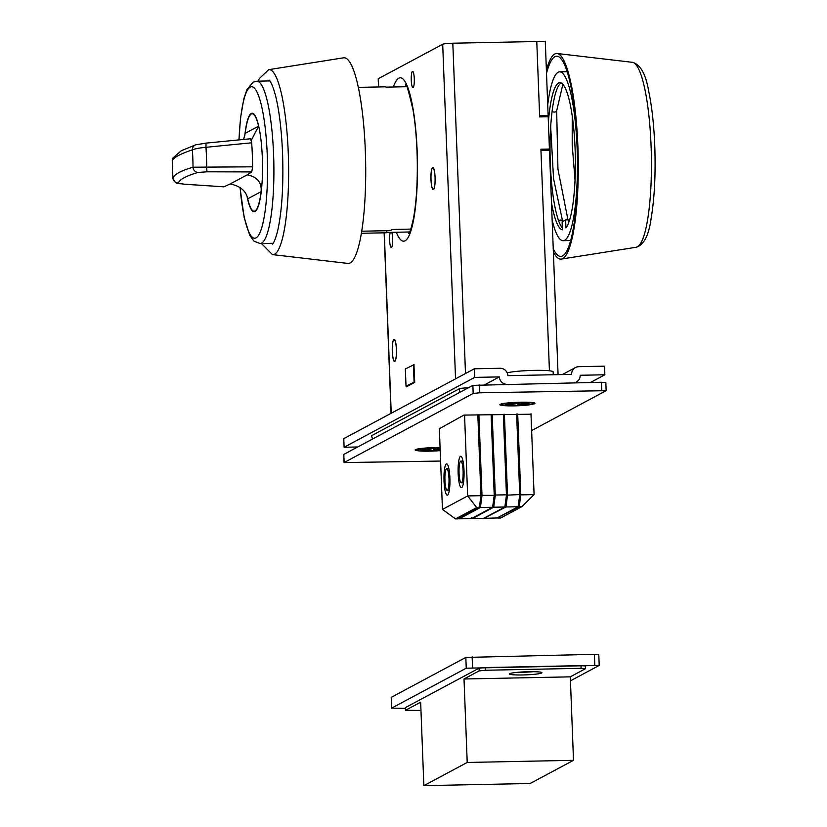<?xml version="1.0" encoding="UTF-8"?>
<svg xmlns="http://www.w3.org/2000/svg" width="827" height="827" viewBox="0 0 827 827"><rect width="100%" height="100%" fill="white"/><g stroke="black" fill="none" stroke-linecap="round" stroke-linejoin="round"><path stroke-width="1.24" d="M440.088 447.903A16.24 1.53 177.8 0 0 416.808 449.867A16.24 1.53 177.8 0 0 416.519 450.167A16.24 1.53 177.8 0 0 440.191 450.622M440.16 449.661L436.945 449.733A5.562 0.527 177.8 0 1 434.588 449.971L433.265 450.674L427.797 450.787L429.12 450.084A5.562 0.527 177.8 0 1 427.507 449.919L420.54 450.064L421.574 449.506L428.551 449.361A5.562 0.527 177.8 0 1 430.908 449.123L432.232 448.42L437.71 448.306L436.387 449.009A5.562 0.527 177.8 0 1 437.99 449.175L440.14 449.133M434.588 449.971L434.557 448.368M433.265 450.674L433.389 448.389M436.346 448.337L436.387 449.009M429.099 449.288L429.12 450.084M427.507 449.919L427.538 449.381M436.873 449.04L436.945 449.733M533.384 403.927A16.24 1.53 177.8 0 0 533.663 403.628A16.24 1.53 177.8 0 0 518.932 402.666A16.24 1.53 177.8 0 0 501.493 404.568A16.24 1.53 177.8 0 0 501.214 404.868A16.24 1.53 177.8 0 0 515.955 405.83A16.24 1.53 177.8 0 0 533.384 403.927M528.608 404.289L521.641 404.424A5.562 0.527 177.8 0 1 519.284 404.672L517.96 405.375L512.482 405.488L513.805 404.775A5.562 0.527 177.8 0 1 512.202 404.62L505.225 404.765L513.236 404.062A5.562 0.527 177.8 0 1 515.603 403.824L516.916 403.111L522.395 403.007L521.072 403.71A5.562 0.527 177.8 0 1 522.674 403.876L529.652 403.731L528.608 404.289L528.329 403.762M519.284 404.672L519.242 403.069M517.96 405.375L518.074 403.09M521.031 403.028L521.072 403.71M513.794 403.989L513.805 404.775M512.202 404.62L512.223 404.083M521.558 403.741L521.641 404.424M393.952 339.618A10.823 2.047 88.8 0 1 394.148 339.566A10.823 2.047 88.8 0 1 396.402 349.831A10.823 2.047 88.8 0 1 394.779 361.161A10.823 2.047 88.8 0 1 394.582 361.213A10.823 2.047 88.8 0 1 392.329 350.948A10.823 2.047 88.8 0 1 393.952 339.618M343.567 57.818A102.848 19.445 88.8 0 1 365.307 150.359A102.848 19.445 88.8 0 1 347.722 263.41L272.445 254.592A92.521 17.491 88.8 0 0 288.261 152.902A92.521 17.491 88.8 0 0 268.713 69.664L343.567 57.818M558.08 374.641L549.469 150.4L540.961 150.576L549.428 370.785L540.91 149.222L549.417 149.056L548.177 116.741L539.669 116.917L536.775 41.526L539.617 115.563L548.125 115.398L546.327 116.783M378.528 86.959L378.218 78.823A8.663 0.817 -2.2 0 1 378.373 78.658L442.693 44.255A8.663 0.817 -2.2 0 1 452.814 43.221L545.282 41.35L548.125 115.398M547.598 149.925L547.619 150.442M546.306 116.369L539.659 116.504M521.599 672.01A13.532 1.272 177.8 0 0 529.725 671.7M570.444 680.848L599.203 665.425L466.242 668.206L391.636 708.119L405.354 708.357M599.203 665.425L598.789 654.653L594.386 654.322L465.828 657.434L391.223 697.347L391.543 708.212M533.332 671.689A16.24 1.53 -2.2 0 1 522.592 672.258A16.24 1.53 -2.2 0 1 518.002 672.279M522.695 674.956A16.24 1.53 177.8 0 0 541.943 672.713A16.24 1.53 177.8 0 0 528.742 671.71A16.24 1.53 177.8 0 0 509.494 673.953A16.24 1.53 177.8 0 0 522.695 674.956M423.858 785.65L530.148 783.5L573.504 760.313L570.299 676.848L585.516 668.65L581.112 668.319L581.009 665.632L485.346 667.565L485.449 670.252L479.133 670.904L479.029 668.206L405.426 707.581L405.53 710.269L420.654 702.185L423.858 785.65L467.214 762.463L464.009 678.988L479.133 670.904M581.112 668.319L485.449 670.252M570.299 676.848L464.009 678.988M573.504 760.313L467.214 762.463M405.53 710.269L420.974 710.476M405.437 710.372L405.426 707.581M479.029 668.206L485.346 667.565M581.009 665.632L585.413 665.962L585.516 668.65M502.62 405.437A17.594 1.654 -2.2 0 1 499.921 404.496A17.594 1.654 -2.2 0 1 500.159 404.331A17.594 1.654 -2.2 0 1 518.219 402.294A17.594 1.654 -2.2 0 1 534.924 403.152A17.594 1.654 -2.2 0 1 534.697 403.628A17.594 1.654 -2.2 0 1 532.309 404.289M417.935 450.736A17.594 1.654 -2.2 0 1 415.237 449.795A17.594 1.654 -2.2 0 1 415.464 449.63A17.594 1.654 -2.2 0 1 440.078 447.49M440.595 461.052L344.032 462.582L473.178 393.456L479.505 392.804L606.139 390.675L531.627 430.578M344.032 462.582L343.815 454.405L472.868 385.372L601.425 382.26L605.829 382.591L606.139 390.675M439.354 428.727L463.906 415.102L530.996 414.224M507.209 372.905A23.549 2.212 -2.2 0 1 533.229 370.403A23.549 2.212 -2.2 0 1 553.139 371.83L553.253 374.745M562.35 374.559L575.478 367.539A7.577 7.412 61.9 0 1 578.766 366.681L604.537 366.165L604.868 374.776L590.457 382.487M357.719 446.973L344.104 447.242L343.774 438.63L474.336 368.79L500.108 368.273A7.577 7.412 61.9 0 1 507.84 375.654L571.612 374.373A7.577 7.412 61.9 0 1 575.478 367.539M574.372 382.808A7.577 7.412 61.9 0 0 580.161 375.272L604.868 374.776M468.361 387.791A8.663 0.817 177.8 0 0 459.254 388.793L371.736 435.612A8.663 0.817 177.8 0 0 371.592 435.767L372.491 439.075M344.104 447.242L474.667 377.401L499.374 376.905L484.973 384.617M474.336 368.79L474.667 377.401M499.374 376.905A7.577 7.412 61.9 0 0 505.731 384.193M393.941 339.349A11.092 2.099 -91.2 0 0 392.277 350.968A11.092 2.099 -91.2 0 0 394.593 361.482A11.092 2.099 -91.2 0 0 394.789 361.43A11.092 2.099 -91.2 0 0 396.453 349.811A11.092 2.099 -91.2 0 0 394.138 339.297A11.092 2.099 -91.2 0 0 393.941 339.349M432.614 167.53A11.092 2.099 -91.2 0 0 430.95 179.149A11.092 2.099 -91.2 0 0 433.255 189.662A11.092 2.099 -91.2 0 0 433.462 189.61A11.092 2.099 -91.2 0 0 435.116 177.991A11.092 2.099 -91.2 0 0 432.81 167.478A11.092 2.099 -91.2 0 0 432.614 167.53M412.456 71.422A8.115 1.54 -91.2 0 0 411.246 79.919A8.115 1.54 -91.2 0 0 412.931 87.61A8.115 1.54 -91.2 0 0 413.076 87.569A8.115 1.54 -91.2 0 0 414.296 79.072A8.115 1.54 -91.2 0 0 412.601 71.38A8.115 1.54 -91.2 0 0 412.456 71.422M390.241 232.366A8.115 1.54 -91.2 0 0 389.682 241.515A8.115 1.54 -91.2 0 0 391.295 247.573A8.115 1.54 -91.2 0 0 391.44 247.531A8.115 1.54 -91.2 0 0 392.67 241.081A8.115 1.54 -91.2 0 0 391.729 232.335M540.951 150.059L547.805 149.914L549.417 149.056M406.439 386.199L406.46 386.788L414.73 382.363L413.945 364.645M432.624 167.798A10.823 2.047 88.8 0 1 432.821 167.747A10.823 2.047 88.8 0 1 435.074 178.012A10.823 2.047 88.8 0 1 433.451 189.342A10.823 2.047 88.8 0 1 433.255 189.393A10.823 2.047 88.8 0 1 431.001 179.128A10.823 2.047 88.8 0 1 432.624 167.798M446.549 468.764A10.823 2.047 88.8 0 1 446.745 468.713A10.823 2.047 88.8 0 1 448.999 478.967A10.823 2.047 88.8 0 1 447.376 490.297A10.823 2.047 88.8 0 1 447.18 490.359A10.823 2.047 88.8 0 1 444.926 480.094A10.823 2.047 88.8 0 1 446.549 468.764M460.66 461.208A10.823 2.047 88.8 0 1 460.856 461.156A10.823 2.047 88.8 0 1 463.11 471.421A10.823 2.047 88.8 0 1 461.497 482.751A10.823 2.047 88.8 0 1 461.301 482.803A10.823 2.047 88.8 0 1 459.047 472.537A10.823 2.047 88.8 0 1 460.66 461.208M461.683 487.599A15.703 2.967 88.8 0 1 458.158 473.551A15.703 2.967 88.8 0 1 460.474 456.37A15.703 2.967 88.8 0 1 461.342 456.566A15.703 2.967 88.8 0 1 464.05 471.917A15.703 2.967 88.8 0 1 461.962 487.372A15.703 2.967 88.8 0 1 461.683 487.599M447.562 495.146A15.703 2.967 88.8 0 1 444.037 481.097A15.703 2.967 88.8 0 1 446.363 463.916A15.703 2.967 88.8 0 1 447.221 464.123A15.703 2.967 88.8 0 1 449.929 479.474A15.703 2.967 88.8 0 1 447.841 494.918A15.703 2.967 88.8 0 1 447.562 495.146M492.189 414.523L495.29 495.383L493.688 507.23L472.517 518.56L483.681 518.333L504.852 507.003L506.455 495.156L503.343 414.306M492.499 506.217L493.688 507.23L504.852 507.003L505.783 506.207L507.323 494.877L504.222 414.286L507.302 494.794L494.008 495.063M507.302 494.794L506.455 495.156L507.302 494.794M483.681 518.333L504.852 507.003M507.271 494.959L505.793 505.948M472.517 518.56L471.493 517.454M504.408 414.286L507.52 495.135L505.917 506.982L484.653 517.94M520.565 494.691L518.601 506.62L497.44 517.94L484.746 518.312M519.077 505.69L520.607 494.608L517.506 414.017L520.586 494.525L507.52 495.135M496.965 518.064L518.136 506.734L505.917 506.982M518.136 506.734L519.738 494.887L520.586 494.525L519.738 494.887L516.637 414.038M530.986 413.748L534.087 494.598L520.803 494.866L519.201 506.713L497.937 517.671M517.692 414.017L520.803 494.866M519.201 506.713L521.858 506.662L500.686 517.991L498.03 518.043M521.858 506.662L534.087 494.598M478.905 414.792L482.007 495.652L480.404 507.499L459.233 518.829L471.452 518.581L492.623 507.251L494.226 495.404L491.124 414.554M480.725 495.332L494.226 495.404M479.215 506.486L480.404 507.499L492.623 507.251M459.233 518.829L458.21 517.723M439.333 428.241L442.455 509.422L467.658 495.942L464.557 415.082M480.942 495.673L467.658 495.942L476.683 507.571L455.512 518.901L458.168 518.849L479.34 507.52L480.942 495.673L477.841 414.813M455.512 518.901L442.455 509.422M476.683 507.571L479.34 507.52M410.564 229.1L410.585 229.627M407.608 386.168L406.016 386.209L405.354 368.976L414.048 364.645M406.016 386.209L414.709 381.878M413.417 364.655L414.079 381.888M567.973 219.889L557.946 169.163L556.674 110.777A2.708 1.571 -173.2 0 1 556.674 110.797A2.708 1.571 -173.2 0 1 554.431 112.079A2.708 1.571 -173.2 0 1 552.105 111.469M558.628 220.819A2.708 2.264 -18.4 0 1 562.929 221.378M548.384 122.107A73.624 13.925 88.8 0 1 559.9 82.648A73.624 13.925 88.8 0 1 575.096 148.922A73.624 13.925 88.8 0 1 565.937 227.942L565.627 219.93L562.102 221.822L562.412 229.823A73.624 13.925 88.8 0 1 551.475 202.656M562.339 227.963A73.624 13.925 88.8 0 1 550.327 163.539A73.624 13.925 88.8 0 1 561.233 82.958M552.136 219.961A84.447 15.971 -91.2 0 0 563.084 240.688A84.447 15.971 -91.2 0 0 577.112 147.847A84.447 15.971 -91.2 0 0 559.672 71.825A84.447 15.971 -91.2 0 0 547.722 104.802M546.544 116.245A84.447 15.971 -91.2 0 0 546.492 116.772M553.242 248.72A100.119 18.928 -91.2 0 0 561.233 256.36A100.119 18.928 -91.2 0 0 577.37 146.338A100.119 18.928 -91.2 0 0 557.191 56.236A100.119 18.928 -91.2 0 0 546.513 73.365M553.366 251.79A102.848 19.445 -91.2 0 0 561.306 259.089A102.848 19.445 -91.2 0 0 577.877 146.059A102.848 19.445 -91.2 0 0 557.15 53.507A102.848 19.445 -91.2 0 0 546.389 70.285M568.418 223.342L568.283 219.879L565.627 219.93M172.822 158.102L181.278 150.741L195.751 144.808A5.417 5.086 71.4 0 0 192.36 149.842A377.856 31.777 174.8 0 0 178.508 155.497A377.856 31.777 174.8 0 0 172.254 160.603L172.822 158.102A5.417 5.386 26.8 0 0 172.254 160.603A54.685 10.337 -91.2 0 0 172.45 169.349A54.685 10.337 -91.2 0 0 172.915 177.96A5.417 5.375 23.1 0 0 178.239 183.036L184.059 184.163L223.91 186.819L183.78 184.183A5.417 2.46 -86.2 0 0 184.059 184.163M183.48 184.121A5.417 2.46 -86.2 0 0 183.78 184.183C177.619 182.819 176.213 185.589 172.905 178.084L172.915 177.96A377.856 39.251 0.8 0 1 193.022 167.209L252.617 166.827L251.77 171.923L247.201 174.838C257.28 176.916 261.911 182.519 261.094 191.647A48.721 9.211 88.8 0 1 255.005 210.947A48.721 9.211 88.8 0 1 254.127 211.185A48.721 9.211 88.8 0 1 247.718 198.8C246.136 190.954 240.275 186.003 230.154 183.956L223.91 186.819M243.572 139.443L245.195 133.312A48.721 9.211 88.8 0 1 251.284 114.012A48.721 9.211 88.8 0 1 252.163 113.775A48.721 9.211 88.8 0 1 258.572 126.159L251.356 140.208M252.617 166.827A81.201 15.351 -91.2 0 0 251.697 142.782L205.964 147.289C199.328 147.95 194.8 148.798 192.36 149.842A54.685 10.337 -91.2 0 1 192.825 158.453A54.685 10.337 -91.2 0 1 193.022 167.209A5.417 5.096 73.9 0 0 198.066 172.44A372.46 38.693 -179.2 0 0 178.239 183.036M251.697 142.782L250.581 138.76L206.037 143.123L205.964 147.289A67.897 12.839 -91.2 0 1 206.709 166.672A5.417 0.548 90.2 0 0 207.184 171.799L198.066 172.44M247.139 196.836A49.258 9.314 -91.2 0 0 254.137 211.733A49.258 9.314 -91.2 0 0 255.026 211.485A49.258 9.314 -91.2 0 0 262.397 159.931A49.258 9.314 -91.2 0 0 252.152 113.227A49.258 9.314 -91.2 0 0 251.263 113.475A49.258 9.314 -91.2 0 0 244.823 135.494M361.668 231.209L390.789 230.619A73.076 13.821 -91.2 0 0 391.512 229.492L411.401 229.089M358.38 87.362L385.258 86.825A73.076 13.821 88.8 0 1 386.044 87.135L407.566 86.701M409.613 231.974L386.736 232.439M386.674 230.702L386.747 232.769L361.327 233.286M272.755 243.769A81.739 15.455 88.8 0 1 271.607 243.324M268.33 80.963A81.739 15.455 88.8 0 1 269.457 80.467M391.223 697.347L391.636 708.119M465.828 657.434L466.242 668.206M472.155 656.793L472.568 667.565M594.386 654.322L594.799 665.094M601.736 390.344L601.425 382.26M479.505 392.804L479.195 384.731M473.178 393.456L472.868 385.372M344.125 462.479L343.815 454.405M371.736 435.612A7.577 7.412 61.9 0 0 372.667 438.982M459.254 388.793A7.577 7.412 61.9 0 0 460.174 392.163M393.394 86.99A81.739 15.455 88.8 0 1 398.821 78.162A81.739 15.455 88.8 0 1 417.17 151.331A81.739 15.455 88.8 0 1 405.075 240.791A81.739 15.455 88.8 0 1 396.329 232.242M452.814 43.221L465.498 373.515M455.543 378.838L442.693 44.255M378.373 78.658L378.683 86.949M384.286 232.821L391.223 413.242M632.428 62.314C640.325 64.537 645.691 73.872 648.502 90.308C651.8 105.68 653.899 124.215 654.767 145.914C655.739 173.959 654.529 198.108 651.138 218.349C648.833 235.406 643.84 245.04 636.159 247.252A92.521 17.491 -91.2 0 0 651.066 145.573A92.521 17.491 -91.2 0 0 632.428 62.314L557.15 53.507M258.572 126.159L245.195 133.312M261.094 191.647L247.718 198.8M247.201 174.838L230.154 183.956M251.77 171.923L207.184 171.799M206.078 143.143L195.751 144.808M238.92 139.897L240.543 117.827L243.831 98.775L246.828 89.802L253.01 82.204L256.825 81.191A81.201 15.351 88.8 0 1 273.716 158.164A81.201 15.351 88.8 0 1 261.559 243.148A81.201 15.351 88.8 0 1 260.102 243.551L273.127 243.293M240.099 187.44A75.784 14.328 -91.2 0 0 256.039 237.876A75.784 14.328 -91.2 0 0 267.255 154.928A75.784 14.328 -91.2 0 0 250.25 87.083A75.784 14.328 -91.2 0 0 239.024 139.887M416.488 449.268L416.519 450.167M533.632 402.718L533.663 403.628M501.183 403.969L501.214 404.868M269.147 80.178C268.682 79.764 271.525 80.643 275.536 95.643C279.237 110.611 281.573 129.932 282.565 153.626C283.558 184.318 282.069 209.427 278.079 228.976C274.667 243.696 272 244.461 272.455 244.068M268.713 69.664L259.264 78.637L258.2 81.16M261.477 243.52L272.445 254.592M576.295 382.105L575.003 382.798M405.695 85.181C406.078 82.39 408.528 90.66 413.035 109.991C415.485 124.639 416.891 141.376 417.263 160.18C417.583 183.418 416.332 202.77 413.5 218.256C409.582 235.819 409.107 231.777 408.693 233.555M391.068 413.324L384.131 232.821M446.745 468.713L448.896 468.661M447.18 490.359L449.33 490.308M460.856 461.156L463.006 461.115M461.301 482.803L463.451 482.761M568.314 220.757L568.883 222.101M550.689 126.944L553.552 178.715L562.525 220.778M572.222 115.801L572.201 144.89L575.023 179.986M562.877 84.271L556.674 110.797M567.188 71.68L559.672 71.825M636.159 247.252L561.306 259.089M570.599 240.533L563.084 240.688M255.502 211.164L254.127 211.185M172.905 178.084L172.233 160.634M253.538 113.744L252.163 113.775M256.825 81.191L269.85 80.932M239.985 187.357L244.192 217.666L249.795 235.416L254.023 241.205L260.102 243.551"/></g></svg>
